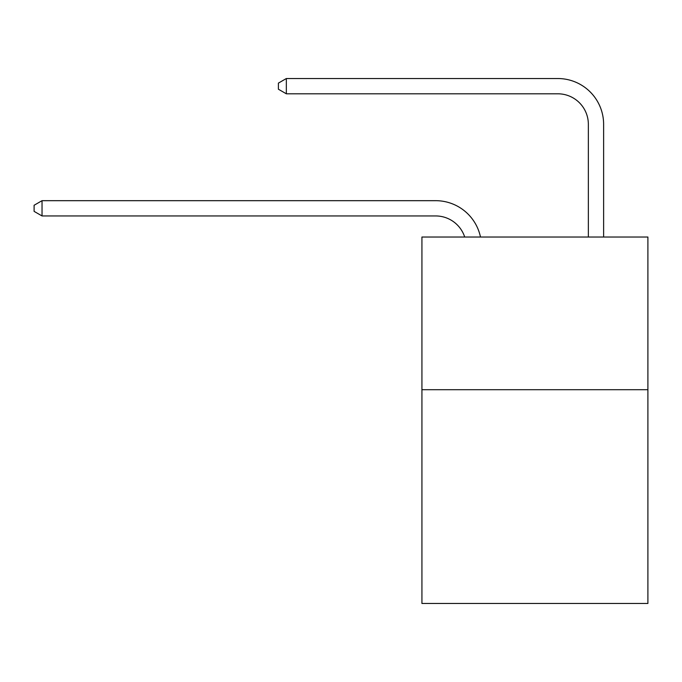 <?xml version="1.0" encoding="UTF-8"?>
<svg xmlns="http://www.w3.org/2000/svg" width="682" height="682" viewBox="0 0 682 682"><rect width="100%" height="100%" fill="white"/><g stroke="black" fill="none" stroke-linecap="round" stroke-linejoin="round"><path stroke-width="1.02" d="M647.9 389.703L647.9 603.468L421.928 603.468L421.928 237.021L647.9 237.021L647.9 389.703L421.928 389.703M435.662 215.947A30.537 30.537 -33.6 0 1 464.698 237.021A30.537 30.537 -37.4 0 0 435.662 215.947L42.037 215.947L34.1 211.369L34.1 205.265L42.037 200.679L435.662 200.679A45.805 45.805 146.4 0 1 480.486 237.021M588.353 237.021L588.353 124.337A30.537 30.537 143.4 0 0 557.816 93.801L286.338 93.801L278.401 89.223L278.401 83.11L286.338 78.532L557.816 78.532A45.805 45.805 43.9 0 1 603.621 124.337L603.621 237.021M42.037 200.679L435.662 200.679L42.037 200.679L435.662 200.679L42.037 200.679L435.662 200.679L42.037 200.679L435.662 200.679L42.037 200.679L435.662 200.679L42.037 200.679L435.662 200.679L42.037 200.679L435.662 200.679L42.037 200.679L435.662 200.679L42.037 200.679L435.662 200.679L42.037 200.679L435.662 200.679L42.037 200.679L435.662 200.679L42.037 200.679L435.662 200.679L42.037 200.679L435.662 200.679L42.037 200.679L435.662 200.679L42.037 200.679L435.662 200.679L42.037 200.679L435.662 200.679L42.037 200.679L435.662 200.679L42.037 200.679L435.662 200.679L42.037 200.679L435.662 200.679L42.037 200.679L435.662 200.679L42.037 200.679L435.662 200.679L42.037 200.679L435.662 200.679L42.037 200.679L435.662 200.679L42.037 200.679L435.662 200.679L42.037 200.679L435.662 200.679L42.037 200.679L435.662 200.679L42.037 200.679L435.662 200.679L42.037 200.679L435.662 200.679L42.037 200.679L435.662 200.679L42.037 200.679L435.662 200.679L42.037 200.679L42.037 215.947M588.353 124.337A30.537 30.537 -136.1 0 0 557.816 93.801A30.537 30.537 -136.1 0 1 588.353 124.337A30.537 30.537 -136.1 0 0 557.816 93.801A30.537 30.537 -136.1 0 1 588.353 124.337A30.537 30.537 -136.1 0 0 557.816 93.801A30.537 30.537 -136.1 0 1 588.353 124.337A30.537 30.537 -136.1 0 0 557.816 93.801A30.537 30.537 -136.1 0 1 588.353 124.337A30.537 30.537 -136.1 0 0 557.816 93.801A30.537 30.537 -136.1 0 1 588.353 124.337A30.537 30.537 -136.1 0 0 557.816 93.801A30.537 30.537 -136.1 0 1 588.353 124.337A30.537 30.537 -136.1 0 0 557.816 93.801A30.537 30.537 -136.1 0 1 588.353 124.337A30.537 30.537 -136.1 0 0 557.816 93.801A30.537 30.537 -136.1 0 1 588.353 124.337A30.537 30.537 -136.1 0 0 557.816 93.801A30.537 30.537 -136.1 0 1 588.353 124.337A30.537 30.537 -136.1 0 0 557.816 93.801A30.537 30.537 -136.1 0 1 588.353 124.337A30.537 30.537 -136.1 0 0 557.816 93.801A30.537 30.537 -136.1 0 1 588.353 124.337A30.537 30.537 -136.1 0 0 557.816 93.801A30.537 30.537 -136.1 0 1 588.353 124.337A30.537 30.537 -136.1 0 0 557.816 93.801A30.537 30.537 -136.1 0 1 588.353 124.337A30.537 30.537 -136.1 0 0 557.816 93.801A30.537 30.537 -136.1 0 1 588.353 124.337A30.537 30.537 -136.1 0 0 557.816 93.801A30.537 30.537 -136.1 0 1 588.353 124.337A30.537 30.537 -136.1 0 0 557.816 93.801A30.537 30.537 -136.1 0 1 588.353 124.337A30.537 30.537 -136.1 0 0 557.816 93.801A30.537 30.537 -136.1 0 1 588.353 124.337A30.537 30.537 -136.1 0 0 557.816 93.801A30.537 30.537 -136.1 0 1 588.353 124.337A30.537 30.537 -136.1 0 0 557.816 93.801A30.537 30.537 -136.1 0 1 588.353 124.337A30.537 30.537 -136.1 0 0 557.816 93.801A30.537 30.537 -136.1 0 1 588.353 124.337A30.537 30.537 -136.1 0 0 557.816 93.801A30.537 30.537 -136.1 0 1 588.353 124.337A30.537 30.537 -136.1 0 0 557.816 93.801A30.537 30.537 -136.1 0 1 588.353 124.337A30.537 30.537 -136.1 0 0 557.816 93.801A30.537 30.537 -136.1 0 1 588.353 124.337A30.537 30.537 -136.1 0 0 557.816 93.801A30.537 30.537 -136.1 0 1 588.353 124.337A30.537 30.537 -136.1 0 0 557.816 93.801A30.537 30.537 -136.1 0 1 588.353 124.337A30.537 30.537 -136.1 0 0 557.816 93.801A30.537 30.537 -136.1 0 1 588.353 124.337A30.537 30.537 -136.1 0 0 557.816 93.801A30.537 30.537 -136.1 0 1 588.353 124.337A30.537 30.537 -136.1 0 0 557.816 93.801A30.537 30.537 -136.1 0 1 588.353 124.337A30.537 30.537 -136.1 0 0 557.816 93.801A30.537 30.537 -136.1 0 1 588.353 124.337A30.537 30.537 -136.1 0 0 557.816 93.801A30.537 30.537 -136.1 0 1 588.353 124.337A30.537 30.537 -136.1 0 0 557.816 93.801M286.338 78.532L286.338 93.801"/></g></svg>
